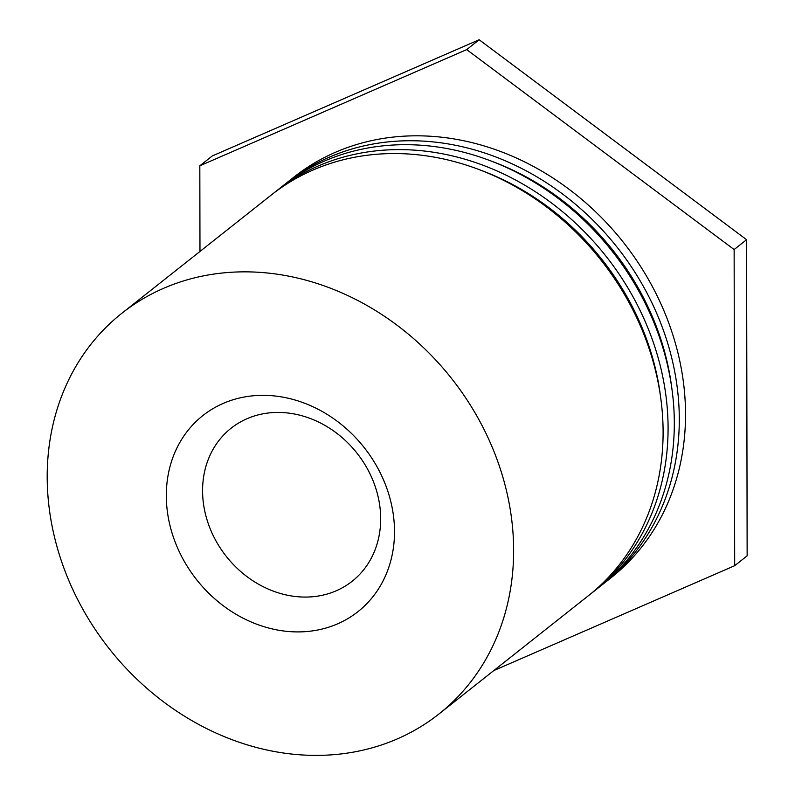 <?xml version="1.0" encoding="UTF-8"?>
<svg xmlns="http://www.w3.org/2000/svg" width="795" height="795" viewBox="0 0 795 795"><rect width="100%" height="100%" fill="white"/><g stroke="black" fill="none" stroke-linecap="round" stroke-linejoin="round"><path stroke-width="1.19" d="M166.314 495.742A125.004 106.699 -128.4 0 0 280.615 630.554A125.004 106.699 -128.4 0 0 394.509 531.507A125.004 106.699 -128.4 0 0 280.208 396.695A125.004 106.699 -128.4 0 0 166.314 495.742M202.576 490.793A97.566 83.276 -128.4 0 0 256.07 582.765A97.566 83.276 -128.4 0 0 352.175 581.254A97.566 83.276 -128.4 0 0 380.676 518.708A97.566 83.276 -128.4 0 0 327.182 426.736A97.566 83.276 -128.4 0 0 231.077 428.247A97.566 83.276 -128.4 0 0 202.576 490.793M438.969 713.97L588.449 595.674A255.493 218.078 -128.4 0 0 646.911 342.287A255.493 218.078 -128.4 0 0 429.469 156.327A255.493 218.078 -128.4 0 0 271.334 194.984L121.854 313.28A255.493 218.078 -128.4 0 0 63.391 566.666A255.493 218.078 -128.4 0 0 280.834 752.617A255.493 218.078 -128.4 0 0 438.969 713.97A255.493 218.078 -128.4 0 0 497.441 460.583A255.493 218.078 -128.4 0 0 279.999 274.623A255.493 218.078 -128.4 0 0 121.854 313.28M660.635 397.351A249.401 212.871 -128.4 0 0 480.935 170.289M590.923 593.676A255.493 218.078 -128.4 0 0 593.428 591.728L599.659 586.799A255.493 218.078 -128.4 0 0 658.121 333.413A255.493 218.078 -128.4 0 0 440.678 147.463A255.493 218.078 -128.4 0 0 282.543 186.109L276.312 191.039A255.493 218.078 -128.4 0 0 273.838 193.026M593.428 591.728A255.493 218.078 -128.4 0 0 651.89 338.342A255.493 218.078 -128.4 0 0 434.458 152.392A255.493 218.078 -128.4 0 0 276.312 191.039M671.845 388.477A249.401 212.871 -128.4 0 0 492.145 161.415M602.133 584.812A255.493 218.078 -128.4 0 0 604.637 582.854L610.868 577.925A255.493 218.078 -128.4 0 0 669.33 324.539A255.493 218.078 -128.4 0 0 451.888 138.588A255.493 218.078 -128.4 0 0 293.753 177.235L287.522 182.164A255.493 218.078 -128.4 0 0 285.047 184.162M604.637 582.854A255.493 218.078 -128.4 0 0 663.1 329.468A255.493 218.078 -128.4 0 0 445.667 143.517A255.493 218.078 -128.4 0 0 287.522 182.164M493.784 670.582L734.689 565.692L734.133 249.55L466.705 49.608L199.823 165.807L199.972 251.449M466.705 49.608L479.156 39.75L746.584 239.692L747.141 555.834L734.689 565.692M199.823 165.807L212.285 155.949L479.156 39.75M734.133 249.55L746.584 239.692"/></g></svg>
